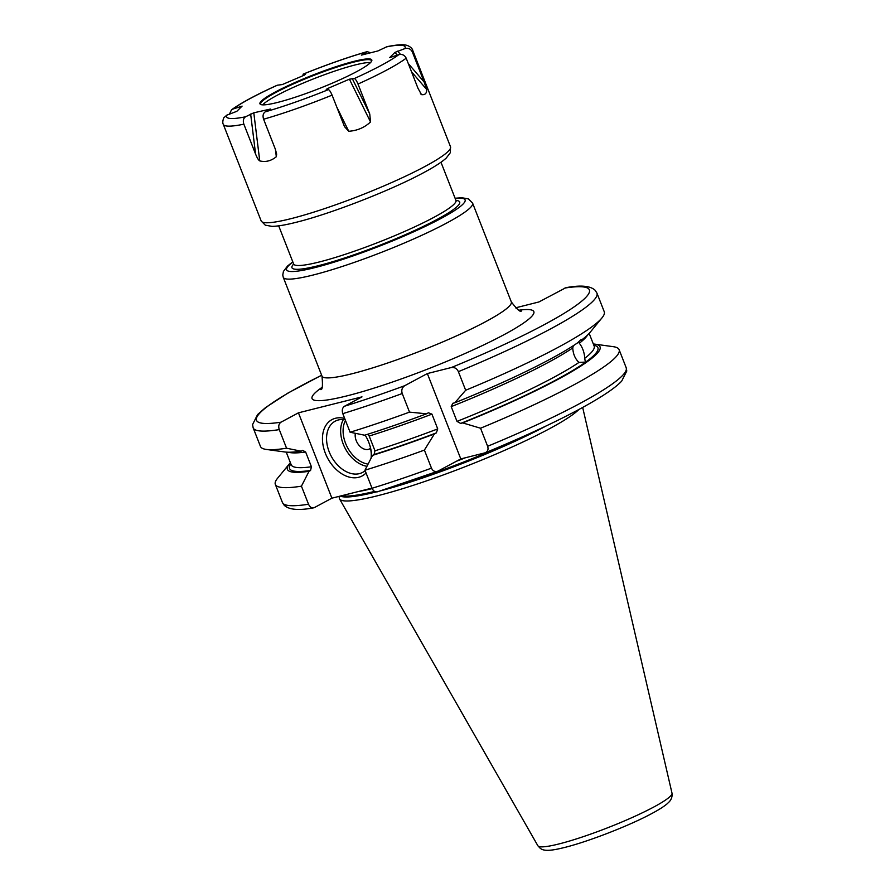 <?xml version="1.0" encoding="UTF-8"?>
<svg xmlns="http://www.w3.org/2000/svg" width="895" height="895" viewBox="0 0 895 895"><rect width="100%" height="100%" fill="white"/><g stroke="black" fill="none" stroke-linecap="round" stroke-linejoin="round"><path stroke-width="1.34" d="M404.73 385.689A178.81 22.107 158.6 0 1 344.541 406.218C342.326 407.796 341.756 410.279 342.807 413.647L350.09 432.24A184.616 22.822 -21.4 0 0 409.518 412.125L402.235 393.531C401.206 390.209 402.034 387.591 404.73 385.689L427.34 373.562L451.382 367.521C454.559 367.14 456.897 368.516 458.385 371.66L465.668 390.254A184.616 22.822 -21.4 0 0 601.977 317.882A184.616 22.822 -21.4 0 0 604.237 311.706L596.943 293.112A184.616 22.822 158.6 0 1 458.385 371.66M279.274 429.611A184.616 22.822 158.6 0 1 253.162 427.844L260.456 446.437A184.616 22.822 -21.4 0 0 266.296 449.435A184.616 22.822 -21.4 0 0 286.557 448.205L279.274 429.611C278.211 426.244 278.792 423.771 281.008 422.183L298.449 412.83L361.983 396.865L344.541 406.218M350.09 432.24L364.657 435.216A167.902 20.753 -21.4 0 0 426.501 413.803L428.425 412.774L431.938 414.139L437.722 428.906L436.324 432.9L434.388 433.941L424.398 450.084L431.479 468.141A184.616 22.822 158.6 0 1 372.051 488.267L364.97 470.211L372.544 455.354L374.088 454.526A165.586 20.462 -21.4 0 0 436.324 432.9M367.565 434.31L369.187 436.044A162.689 20.104 -21.4 0 0 431.938 414.139M374.088 454.526L374.971 450.8L369.187 436.044M372.051 488.267C373.539 491.4 375.52 492.496 377.992 491.568M596.943 293.112L595.153 290.293C590.387 285.796 580.654 284.923 565.92 287.687L538.924 301.962L515.475 307.858M377.421 491.814L437.588 471.318L460.791 458.922L427.34 373.562M438.181 471.038C435.194 472.191 432.956 471.229 431.479 468.141M409.518 412.125L426.501 413.803M601.977 317.882L590.118 332.336A167.902 20.753 158.6 0 1 581.56 340.01L581.124 339.563L577.622 342.83A167.902 20.753 158.6 0 1 454.828 402.784L465.668 390.254M454.828 402.784L452.456 403.399M452.769 403.298L451.214 406.632L456.998 421.4L460.656 423.424L462.715 422.91L480.548 428.224A184.616 22.822 -21.4 0 0 619.116 349.676A184.616 22.822 -21.4 0 0 613.265 346.678L594.739 344.127A167.902 20.753 -21.4 0 0 593.329 343.982M487.63 446.281A184.616 22.822 -21.4 0 0 626.187 367.733L626.78 371.011L621.701 381.091C607.157 396.91 551.846 425.416 485.437 452.68L484.833 452.881C487.708 451.74 488.648 449.536 487.63 446.281L480.548 428.224M484.833 452.881L460.791 458.922M286.557 448.205L301.123 451.192A167.902 20.753 158.6 0 1 284.834 451.975L266.296 449.435M581.124 339.563L581.56 340.01L579.982 340.514M301.123 451.192L302.655 450.364L305.642 452.009A162.689 20.104 158.6 0 1 288.403 452.221M578.595 341.845L579.322 343.232C582.533 347.338 584.346 352.35 584.759 358.28C585.039 361.088 585.531 362.218 586.236 361.692L588.216 361.043A167.902 20.753 -21.4 0 0 594.739 344.127M462.715 422.91A167.902 20.753 -21.4 0 0 586.874 362.016L578.987 362.408C575.205 358.973 573.124 354.151 572.744 347.954L573.348 345.671M290.383 462.704A167.902 20.753 -21.4 0 0 289.454 463.767A167.902 20.753 -21.4 0 0 309.01 471.318L310.554 470.49L311.426 466.776L305.642 452.009M372.544 455.354A167.902 20.753 -21.4 0 0 434.388 433.941M364.97 470.211A184.616 22.822 -21.4 0 0 424.398 450.084M289.454 463.767L277.584 478.232A184.616 22.822 -21.4 0 0 275.336 484.396A184.616 22.822 -21.4 0 0 301.436 486.175L309.01 471.318M308.518 504.232A184.616 22.822 -21.4 0 1 282.406 502.453L284.207 505.272C288.973 509.77 298.717 510.642 313.429 507.879L314.458 507.543C311.986 508.472 310.006 507.364 308.518 504.232L301.436 486.175M314.458 507.543L331.9 498.179L371.984 488.111M339.104 496.367L339.306 498.157A130.144 16.088 -21.4 0 0 339.563 498.951A130.144 16.088 -21.4 0 0 419.699 483.199A130.144 16.088 -21.4 0 0 549.004 428.985A130.144 16.088 158.6 0 0 578.92 409.462M262.716 104.838A59.495 7.35 158.6 0 1 276.812 95.474A59.495 7.35 -21.4 0 1 330.188 72.652A59.495 7.35 -21.4 0 1 370.485 62.605M371.503 61.363A59.495 7.35 -21.4 0 0 371.481 60.703A59.495 7.35 -21.4 0 0 335.256 67.617A59.495 7.35 -21.4 0 0 275.671 92.565A59.495 7.35 -21.4 0 0 260.691 104.111A59.495 7.35 -21.4 0 0 261.127 104.625L261.183 104.659A60.077 7.428 -21.4 0 0 300.955 95.295A60.077 7.428 -21.4 0 0 356.68 71.611A60.077 7.428 -21.4 0 0 371.481 61.397A60.077 7.428 -21.4 0 0 339.541 65.536A60.077 7.428 -21.4 0 0 275.067 92.129A60.077 7.428 -21.4 0 0 261.161 104.637L261.094 104.614M408.288 63.534L424.129 82.016L412.394 52.067C410.794 48.912 408.31 47.748 404.954 48.576L394.919 52.413L389.717 57.571L398.767 54.707A95.866 11.848 158.6 0 1 354.331 78.536L349.419 79.185L327.648 88.504L326.239 89.444L328.398 89.634A95.866 11.848 158.6 0 1 265.244 111.841C263.085 113.374 262.537 115.835 263.6 119.214L275.336 149.174L276.656 154.097L276.32 156.737C271.151 160.955 265.625 162.342 259.751 160.899C258.577 160.283 257.189 158.023 255.601 154.13L243.865 124.181C242.813 120.78 243.362 118.319 245.51 116.797A95.866 11.848 158.6 0 1 226.782 115.164L236.817 111.327L242.086 106.102M270.368 109.089L265.244 111.841M270.424 109.056L253.8 112.804L245.51 116.797M242.03 106.169L232.98 109.033A95.866 11.848 158.6 0 1 277.416 85.204L282.317 84.555L304.099 75.236L305.508 74.296L303.17 74.128C326.328 64.787 347.64 57.291 367.107 51.653L370.709 52.76M361.647 55.031L367.107 51.653M361.367 55.11L377.947 50.937L387.076 46.641C400.904 43.978 404.26 44.828 405.178 44.974C410.369 45.712 412.942 49.695 412.64 50.142A101.683 12.564 -21.4 0 1 412.394 52.067M354.331 78.536C355.404 78.939 356.635 80.774 358.011 84.04A101.683 12.564 158.6 0 0 387.032 69.888A101.683 12.564 -21.4 0 0 406.196 58.197L417.931 88.157L421.478 94.624C425.08 95.094 426.814 93.371 426.68 89.466L424.129 82.016M406.196 58.197C404.585 55.042 402.112 53.879 398.767 54.707M420.426 93.404L421.053 94.288M358.011 84.04L369.747 114.001L370.53 121.955C364.511 127.582 357.25 130.681 348.748 131.274L344.508 126.631L332.079 95.138C330.702 91.861 329.472 90.026 328.398 89.634M226.782 115.164L223.705 117.905C222.654 120.948 222.519 123.085 223.302 124.338A101.683 12.564 158.6 0 0 243.865 124.181M302.868 75.773L303.17 74.128M229.355 114.269L231.536 109.794L232.98 109.033M331.9 498.179L298.449 412.83M366.055 472.974A31.951 22.028 61.8 0 1 358.615 477.315A31.951 22.028 61.8 0 1 325.344 453.239A31.951 22.028 61.8 0 1 335.48 418.267A31.951 22.028 61.8 0 1 344.676 418.435M365.138 435.071A31.951 22.028 61.8 0 1 370.172 446.549A31.951 22.028 61.8 0 1 371.649 457.11M365.149 470.669A29.054 20.026 61.8 0 1 362.632 472.392A29.054 20.026 61.8 0 1 359.421 473.634A29.054 20.026 -118.2 0 1 330.143 454.033A29.054 20.026 -118.2 0 1 335.178 421.198A29.054 20.026 -118.2 0 1 338.388 419.956A29.054 20.026 61.8 0 1 345.201 419.766M370.038 446.09A29.054 20.026 61.8 0 1 371.089 458.195M355.349 433.325A11.624 8.01 -118.2 0 0 358.761 445.005A11.624 8.01 -118.2 0 0 368.315 449.379A11.624 8.01 61.8 0 0 370.552 448.238M402.235 393.531A184.616 22.822 158.6 0 1 342.807 413.647M451.382 367.521A178.81 22.107 -21.4 0 0 564.902 288.033M321.652 375.285A178.81 22.107 -21.4 0 0 281.008 422.183M321.864 387.49A119.113 14.723 -21.4 0 0 361.144 392.021A119.113 14.723 -21.4 0 0 503.851 334.775A119.113 14.723 -21.4 0 0 519.122 310.185M587.657 334.943A162.689 20.104 158.6 0 1 579.322 343.232M572.744 347.954A162.689 20.104 158.6 0 1 451.214 406.632M374.971 450.8A162.689 20.104 -21.4 0 0 437.722 428.906M584.759 358.28A162.689 20.104 -21.4 0 0 594.146 346.074L589.178 333.41M291.222 464.841L291.211 464.796A162.689 20.104 -21.4 0 0 311.426 466.776M456.998 421.4A162.689 20.104 -21.4 0 0 578.987 362.408M593.799 345.201A165.586 20.462 158.6 0 1 586.236 361.692M310.554 470.49A165.586 20.462 158.6 0 1 290.864 463.923M584.894 362.654A165.586 20.462 158.6 0 1 460.656 423.424M358.034 491.612A128.981 15.942 -21.4 0 0 372.197 488.614M456.405 461.272A128.981 15.942 -21.4 0 0 465.478 457.737M341.711 495.718A128.981 15.942 -21.4 0 0 374.591 491.411M407.46 482.025A128.981 15.942 -21.4 0 0 520.543 437.7M340.368 496.054A129.104 15.953 -21.4 0 0 376.224 491.948M380.554 490.84A129.104 15.953 -21.4 0 0 546.274 425.897M582.667 407.426L672 793.171A72.047 8.905 158.6 0 1 653.809 807.01A72.047 8.905 158.6 0 1 582.22 837.015A72.047 8.905 158.6 0 1 537.861 845.741L339.563 498.951M366.502 51.899A95.866 11.848 -21.4 0 0 303.349 74.106M404.954 48.576A95.866 11.848 -21.4 0 0 386.237 46.943M450.509 146.769L450.353 152.665L446.258 158.046C441.727 162.163 434.209 167.018 423.704 172.623C391.428 190.176 330.837 213.782 296.256 222.273C285.785 224.947 277.674 226.301 271.957 226.357L265.289 225.182L261.172 220.964A101.683 12.564 -21.4 0 0 323.073 209.128A101.683 12.564 -21.4 0 0 424.901 166.515A101.683 12.564 -21.4 0 0 450.509 146.769L412.64 50.142M332.079 95.138A101.683 12.564 158.6 0 1 263.6 119.214M275.414 149.387L276.32 156.737M253.8 112.804L259.751 160.899M250.645 114.045L255.601 154.13M327.648 88.504L328.197 89.612M336.576 106.606L348.748 131.274M349.419 79.185L370.53 121.955M352.16 78.357L369.747 114.001M240.274 106.471L240.319 107.859M397.66 51.138L400.457 54.394M394.919 52.413L397.324 55.21M411.521 71.779L426.68 89.466M293.705 264.719L293.638 263.98A87.151 10.774 -21.4 0 0 346.689 253.833A87.151 10.774 -21.4 0 0 433.974 217.306A87.151 10.774 -21.4 0 0 455.924 200.379L440.978 162.252M293.661 264.047A90.059 11.132 -21.4 0 0 337.035 260.389A90.059 11.132 -21.4 0 0 436.995 219.488A90.059 11.132 -21.4 0 0 455.947 200.446M455.175 198.466A95.866 11.848 158.6 0 1 440.944 218.503A95.866 11.848 158.6 0 1 327.76 264.081A95.866 11.848 158.6 0 1 292.889 262.067M472.605 203.131A101.683 12.564 158.6 0 1 446.997 222.877A101.683 12.564 158.6 0 1 345.168 265.502A101.683 12.564 158.6 0 1 283.267 277.327L321.976 376.101A101.683 12.564 -21.4 0 0 383.877 364.276A101.683 12.564 -21.4 0 0 485.705 321.652A101.683 12.564 -21.4 0 0 511.313 301.906L472.605 203.131L468.477 198.914L461.82 197.739L455.085 198.242M343.367 419.542A29.054 20.026 -118.2 0 0 344.866 447.768A29.054 20.026 -118.2 0 0 366.961 466.306M345.47 420.46A27.309 18.829 -118.2 0 0 347.249 447.019A27.309 18.829 -118.2 0 0 368.069 464.113M321.629 375.218L287.921 393.073L265.546 407.561L257.592 414.553L252.569 424.588L253.162 427.844M291.211 464.796L286.243 452.132M282.406 502.453L275.336 484.396M626.187 367.733L619.116 349.676M672 793.171C672.413 796.371 671.53 799.213 669.348 801.685L667.043 803.9C663.654 806.719 658.653 809.885 652.052 813.398C628.693 826.107 584.413 843.124 561.266 848.259C540.927 853.136 540.524 848.147 537.861 845.741M261.172 220.964L223.302 124.338M231.536 109.794C240.968 102.959 256.194 94.769 277.226 85.226M293.638 263.98L278.692 225.853M455.924 200.379L456.372 200.972M511.313 301.906C517.153 309.536 520.532 312.534 521.449 310.889M320.634 389.582C322.446 390.119 322.894 385.633 321.976 376.101M292.799 261.843L287.519 266.05L283.424 271.431L282.764 275.022L283.267 277.327"/></g></svg>
